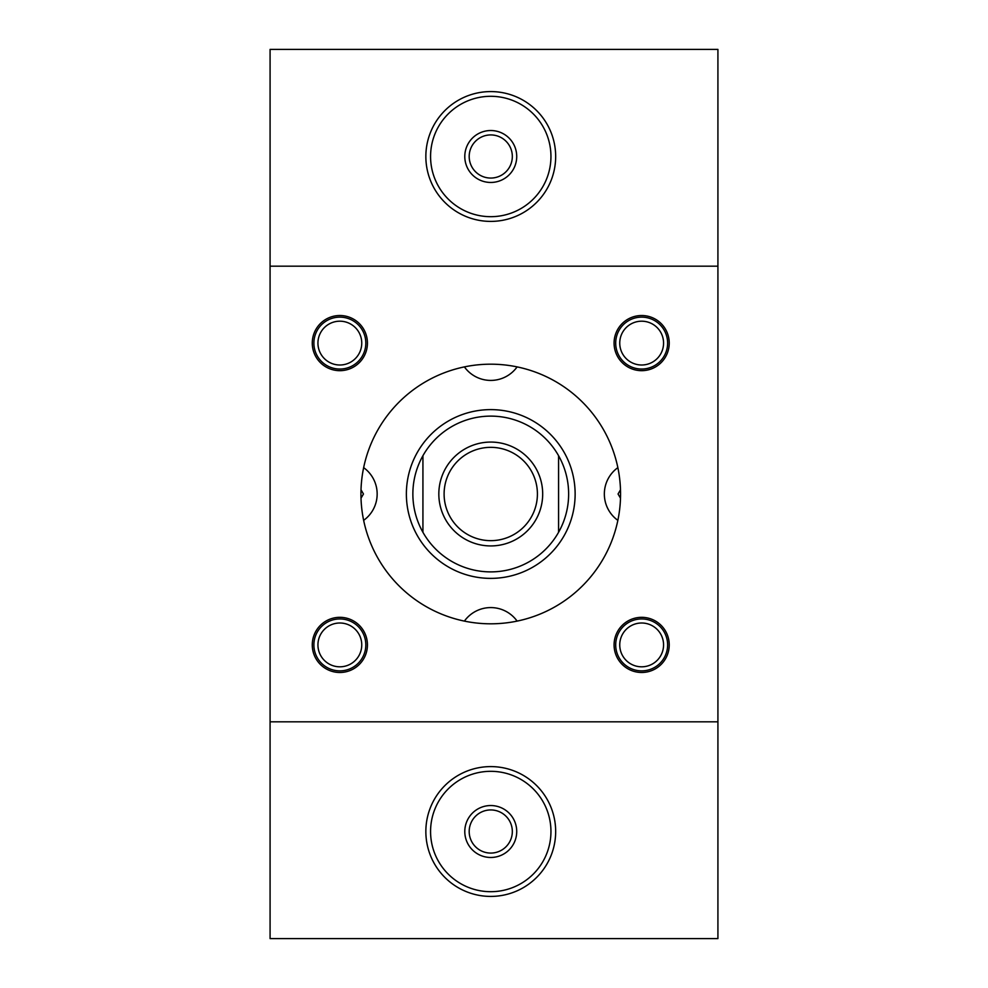 <?xml version="1.0" encoding="UTF-8"?>
<svg xmlns="http://www.w3.org/2000/svg" width="988" height="988" viewBox="0 0 988 988"><rect width="100%" height="100%" fill="white"/><g stroke="black" fill="none" stroke-linecap="round" stroke-linejoin="round"><path stroke-width="1.48" d="M339.847 369.055A25.96 25.96 0 0 1 317.37 330.116A25.96 25.96 0 0 1 362.337 330.116A25.96 25.96 0 0 1 339.847 369.055M339.847 365.004A21.909 21.909 0 0 1 320.878 332.141A21.909 21.909 0 0 1 358.817 332.141A21.909 21.909 0 0 1 339.847 365.004M641.657 369.055A25.96 25.96 0 0 1 619.18 330.116A25.96 25.96 0 0 1 664.146 330.116A25.96 25.96 0 0 1 641.657 369.055M641.657 365.004A21.909 21.909 0 0 1 622.687 332.141A21.909 21.909 0 0 1 660.626 332.141A21.909 21.909 0 0 1 641.657 365.004M339.847 670.864A25.96 25.96 0 0 1 317.37 631.925A25.96 25.96 0 0 1 362.337 631.925A25.96 25.96 0 0 1 339.847 670.864M339.847 666.814A21.909 21.909 0 0 1 320.878 633.95A21.909 21.909 0 0 1 358.817 633.95A21.909 21.909 0 0 1 339.847 666.814M641.657 670.864A25.96 25.96 0 0 1 619.18 631.925A25.96 25.96 0 0 1 664.146 631.925A25.96 25.96 0 0 1 641.657 670.864M641.657 666.814A21.909 21.909 0 0 1 622.687 633.95A21.909 21.909 0 0 1 660.626 633.95A21.909 21.909 0 0 1 641.657 666.814M270.082 266.18L270.082 938.6L717.918 938.6L717.918 49.4L270.082 49.4L270.082 266.18L717.918 266.18M614.079 343.095A27.59 27.59 0 0 1 655.452 319.21A27.59 27.59 0 0 1 655.452 366.98A27.59 27.59 0 0 1 614.079 343.095M614.079 644.905A27.59 27.59 0 0 0 655.452 668.79A27.59 27.59 0 0 0 655.452 621.02A27.59 27.59 0 0 0 614.079 644.905M367.437 343.095A27.59 27.59 0 0 0 326.052 319.21A27.59 27.59 0 0 0 326.052 366.98A27.59 27.59 0 0 0 367.437 343.095M367.437 644.905A27.59 27.59 0 0 1 326.052 668.79A27.59 27.59 0 0 1 326.052 621.02A27.59 27.59 0 0 1 367.437 644.905M620.563 494A129.811 129.811 0 0 1 425.853 606.422A129.811 129.811 0 0 1 425.853 381.578A129.811 129.811 0 0 1 620.563 494M270.082 721.82L717.918 721.82M469.189 156.499A21.575 21.575 0 0 0 490.752 178.062A21.575 21.575 0 0 0 512.327 156.499A21.575 21.575 0 0 0 490.752 134.924A21.575 21.575 0 0 0 469.189 156.499M490.752 182.459A25.96 25.96 0 0 1 468.275 143.507A25.96 25.96 0 0 1 513.241 143.507A25.96 25.96 0 0 1 490.752 182.459M558.578 455.715A77.891 77.891 0 0 0 422.926 455.715A77.891 77.891 0 0 0 490.752 571.891A77.891 77.891 0 0 0 558.578 455.715L558.578 532.285M542.684 494A51.919 51.919 0 0 1 464.792 538.966A51.919 51.919 0 0 1 464.792 449.034A51.919 51.919 0 0 1 542.684 494M422.926 532.285L422.926 455.715M464.397 621.106A32.456 32.456 0 0 1 517.119 621.106M517.119 366.894A32.456 32.456 0 0 1 464.397 366.894M617.858 520.355A32.456 32.456 0 0 1 617.858 467.645M620.501 498.224L618.056 494L620.501 489.776M406.377 494A84.375 84.375 0 0 0 532.94 567.075A84.375 84.375 0 0 0 532.94 420.925A84.375 84.375 0 0 0 406.377 494M444.106 494A46.658 46.658 0 0 0 490.752 540.658A46.658 46.658 0 0 0 537.41 494A46.658 46.658 0 0 0 490.752 447.342A46.658 46.658 0 0 0 444.106 494M363.646 467.645A32.456 32.456 0 0 1 363.646 520.355M361.015 489.776L363.461 494L361.015 498.224M425.853 831.501A64.899 64.899 0 0 0 523.208 887.718A64.899 64.899 0 0 0 523.208 775.296A64.899 64.899 0 0 0 425.853 831.501M430.57 831.501A60.182 60.182 0 0 0 520.849 883.63A60.182 60.182 0 0 0 520.849 779.384A60.182 60.182 0 0 0 430.57 831.501M490.752 857.473A25.96 25.96 0 0 1 468.275 818.521A25.96 25.96 0 0 1 513.241 818.521A25.96 25.96 0 0 1 490.752 857.473M430.57 156.499A60.182 60.182 0 0 0 520.849 208.616A60.182 60.182 0 0 0 520.849 104.37A60.182 60.182 0 0 0 430.57 156.499M425.853 156.499A64.899 64.899 0 0 0 523.208 212.704A64.899 64.899 0 0 0 523.208 100.282A64.899 64.899 0 0 0 425.853 156.499M469.189 831.501A21.575 21.575 0 0 0 490.752 853.076A21.575 21.575 0 0 0 512.327 831.501A21.575 21.575 0 0 0 490.752 809.938A21.575 21.575 0 0 0 469.189 831.501"/></g></svg>

